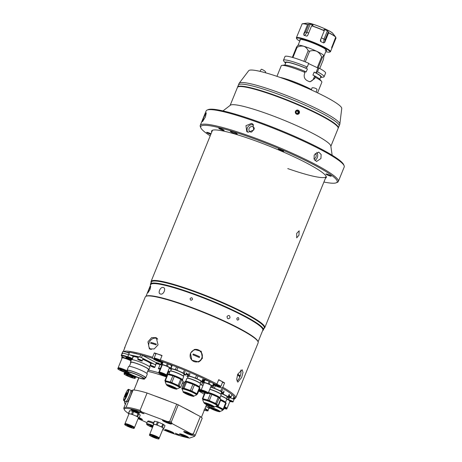 <?xml version="1.0" encoding="UTF-8"?>
<svg xmlns="http://www.w3.org/2000/svg" width="462" height="462" viewBox="0 0 462 462"><rect width="100%" height="100%" fill="white"/><g stroke="black" fill="none" stroke-linecap="round" stroke-linejoin="round"><path stroke-width="0.69" d="M311.434 89.697A21.258 2.639 -157.9 0 0 281.11 77.783M305.267 61.862L309.575 51.259C311.989 50.387 314.374 50.398 316.73 51.294C318.942 52.541 320.57 54.412 321.621 56.913A15.777 1.958 -157.9 0 1 322.401 57.386C323.215 56.035 323.747 55.492 323.995 55.746L324.024 55.844A14.027 1.738 -157.9 0 0 324.024 55.844A14.027 1.738 -157.9 0 0 323.995 55.746A14.027 1.738 -157.9 0 0 316.73 51.294A14.027 1.738 -157.9 0 0 303.748 46.246A14.027 1.738 -157.9 0 0 299.324 45.212A14.027 1.738 -157.9 0 0 298.1 45.316L297.69 45.634M311.469 89.588A21.916 2.72 -157.9 0 0 305.711 86.683A21.916 2.72 -157.9 0 0 280.116 77.431M317.561 92.833L321.87 82.219A21.916 2.72 -157.9 0 0 321.61 81.474A21.916 2.72 -157.9 0 0 315.251 77.264L314.72 78.569L310.094 81.774L308.726 81.387A21.916 2.72 -157.9 0 0 308.004 81.046A21.916 2.72 -157.9 0 0 307.265 80.7C304.579 79.158 303.655 76.848 304.493 73.77L305.024 72.465A21.916 2.72 -157.9 0 0 281.964 65.373A21.916 2.72 -157.9 0 0 281.26 65.725L276.946 76.34M320.489 77.46A19.635 2.437 -157.9 0 0 320.842 77.437L323.377 77.125A21.916 2.72 -157.9 0 0 324.081 76.773L325.594 73.048A21.916 2.72 -157.9 0 0 318.976 68.093L317.463 71.818L315.898 72.921L317.908 67.983L308.616 63.623M318.976 68.093L317.908 67.983M320.842 77.437A19.635 2.437 -157.9 0 0 315.996 72.927M320.715 76.906A21.916 2.72 -157.9 0 0 321.494 77.033M324.081 76.773A21.916 2.72 -157.9 0 0 317.463 71.818M309.43 81.647A5.261 4.799 95.9 0 0 313.652 78.459L314.674 75.941L315.251 77.264M314.72 78.569L313.652 78.459M321.61 81.474L320.016 79.481A19.635 2.437 -157.9 0 0 314.772 75.953M319.773 79.216L320.743 76.831A18.85 2.339 -157.9 0 0 314.154 72.101L312.93 75.121L314.674 75.941M305.024 72.465L304.545 71.148A19.635 2.437 -157.9 0 0 284.494 65.061L281.964 65.373M304.562 71.194L306.191 71.962L307.421 68.936A18.85 2.339 -157.9 0 0 285.822 62.647L284.852 65.038M314.582 76.166A18.85 2.339 -157.9 0 0 314.882 76.253M315.898 72.921L314.154 72.101M307.421 68.936L305.671 68.116L307.236 67.019L308.749 63.294A21.916 2.72 -157.9 0 0 284.979 56.555L283.466 60.279A21.916 2.72 -157.9 0 0 283.732 61.024L285.325 63.017A19.635 2.437 -157.9 0 0 285.562 63.282M307.236 67.019A21.916 2.72 -157.9 0 0 283.466 60.279M305.769 68.128A19.635 2.437 -157.9 0 0 285.325 63.017M323.995 55.746L323.319 59.685L319.739 68.503M322.401 57.386L318.093 68.001M321.621 56.913L317.25 67.677M292.914 57.542L297.054 47.355C299.33 46.16 301.565 45.784 303.748 46.246C305.786 47.06 307.265 48.55 308.183 50.716L303.875 61.313M309.575 51.259A15.777 1.958 -157.9 0 0 308.183 50.716M297.054 47.355A15.777 1.958 -157.9 0 0 296.437 47.291L292.342 57.38M298.03 45.651C297.788 45.392 297.257 45.94 296.437 47.291M325.75 51.686A17.972 2.229 -157.9 0 0 328.257 52.148A17.972 2.229 -157.9 0 0 329.695 52.085L330.261 51.854A18.411 2.287 -157.9 0 0 330.497 51.64A18.411 2.287 -157.9 0 0 317.712 44.034A18.411 2.287 -157.9 0 0 298.1 37.514A18.411 2.287 -157.9 0 0 296.385 37.786A18.411 2.287 -157.9 0 0 296.413 38.109L296.656 38.669A17.972 2.229 -157.9 0 0 299.757 41.135M297.678 34.621L302.113 23.932M308.795 24.18L310.204 24.157L306.849 32.427C306.11 34.113 305.139 35.06 303.938 35.274L303.684 34.136L305.648 31.93L308.795 24.18L307.548 24.619A18.411 2.287 -157.9 0 0 303.667 23.816A18.411 2.287 -157.9 0 0 301.975 24.041M312.537 25.491L312.762 24.931L312.843 25.404L313.074 25.11M329.695 52.085A17.972 2.229 -157.9 0 0 318.451 44.895A17.972 2.229 -157.9 0 0 298.302 38.086A17.972 2.229 -157.9 0 0 296.656 38.669M326.108 50.803A14.466 1.796 -157.9 0 0 326.663 50.306A14.466 1.796 -157.9 0 0 315.812 44.225A14.466 1.796 -157.9 0 0 301.224 39.461A14.466 1.796 -157.9 0 0 300.069 39.513A14.466 1.796 -157.9 0 0 300.121 40.246M325.132 50.202A14.027 1.738 -157.9 0 0 326.438 49.994A14.027 1.738 -157.9 0 0 326.438 49.988L324.035 55.919M300.45 39.432A14.027 1.738 -157.9 0 0 300.45 39.437L298.042 45.363M331.78 46.824L332.172 47.505L336.036 37.988L335.626 37.341M332.172 47.505L331.826 48.36A18.411 2.287 22.1 0 0 331.606 47.817L335.701 37.156L334.014 34.893M330.497 51.64L331.826 48.36M328.626 32.814L328.343 31.786L325.196 39.53L324.763 42.331L328.626 32.814A18.411 2.287 -157.9 0 1 335.701 37.156M324.763 42.331L323.66 42.943L324.035 39.114L327.391 30.838A15.777 1.958 -157.9 0 0 324.624 29.539L323.954 29.551M327.391 30.838L328.343 31.786M320.795 39.241L320.79 41.597A18.411 2.287 22.1 0 1 323.66 42.943M323.96 29.724L324.243 30.758L320.38 40.275L320.79 41.597L320.391 41.193M306.883 36.094L307.732 35.355L311.596 25.843L312.843 25.404M312.762 24.931A15.777 1.958 -157.9 0 0 310.204 24.157M303.938 35.274A18.411 2.287 22.1 0 1 306.583 36.071L307.525 35.701M303.684 34.136L307.548 24.619M332.149 155.226L330.827 145.998A54.354 6.745 -157.9 0 0 264.056 112.653A54.354 6.745 -157.9 0 0 230.371 105.209L222.99 110.897M151.132 282.49A61.365 7.617 22.1 0 1 151.068 281.485A61.365 7.617 22.1 0 1 189.455 289.443A61.365 7.617 22.1 0 1 264.784 327.662A61.365 7.617 22.1 0 1 264.033 328.338M254.215 128.967L251.784 131.907M263.415 328.592A60.926 7.559 -157.9 0 0 189.42 289.951A60.926 7.559 -157.9 0 0 151.397 283.108M298.96 235.21L299.162 230.809L296.714 233.374L296.708 237.843L298.96 235.21M330.867 146.275L338.138 128.367A54.354 6.745 -157.9 0 0 338.057 127.425A54.354 6.745 -157.9 0 0 271.419 94.519A54.354 6.745 -157.9 0 0 238.132 86.85A54.354 6.745 -157.9 0 0 237.422 87.474L230.145 105.382M238.132 86.85L238.698 86.619A53.915 6.693 22.1 0 1 271.714 94.225A53.915 6.693 22.1 0 1 337.814 126.865L338.057 127.425M295.432 111.348C295.703 114.512 297.02 115.084 299.376 113.063C299.133 109.887 297.817 109.315 295.432 111.348M299.347 113.04A2.143 2.085 80 0 0 298.215 110.227A2.143 2.085 80 0 0 295.484 111.359A2.143 2.085 80 0 0 296.616 114.172A2.143 2.085 80 0 0 299.347 113.04M296.875 110.967L297.898 111.411L298.088 112.919L298.781 112.797L297.609 113.71L296.24 113.115L296.05 111.608L297.222 110.695L298.591 111.29L298.781 112.797M297.262 113.56L298.088 112.919M297.898 111.411L298.591 111.29M237.526 87.283A54.354 6.745 22.1 0 1 237.583 87.07A54.354 6.745 22.1 0 1 271.581 94.115A54.354 6.745 22.1 0 1 338.299 127.968A54.354 6.745 22.1 0 1 338.19 128.159M237.583 87.07L238.404 85.054A54.354 6.745 22.1 0 1 272.401 92.1A54.354 6.745 22.1 0 1 339.12 125.953L339.772 124.342A54.354 6.745 22.1 0 0 339.83 124.116A54.354 6.745 22.1 0 0 273.054 90.488A54.354 6.745 22.1 0 0 239.172 83.247A54.354 6.745 22.1 0 0 239.056 83.443L238.404 85.054A54.354 6.745 22.1 0 1 272.401 92.1A54.354 6.745 22.1 0 1 339.12 125.953L338.299 127.968M239.172 83.247L248.695 70.703A50.242 6.237 22.1 0 1 280.018 77.397A50.242 6.237 22.1 0 1 341.741 108.483L339.83 124.116M259.973 71.35L261.192 69.352A2.628 0.502 31.5 0 1 261.452 69.294A2.628 0.502 31.5 0 1 264.114 70.565A2.628 0.502 31.5 0 1 265.679 72.101L265.298 72.725M311.353 89.951L311.977 87.982A2.628 0.728 17.5 0 1 315.823 88.513A2.628 0.728 17.5 0 1 316.996 89.564L316.17 92.175M160.562 293.999C157.38 293.838 160.216 286.538 163.103 287.537C166.516 287.693 163.623 295.206 160.562 293.999M150.11 289.351L147.909 292.793L148.752 289.87L150.687 286.336L150.11 289.351L150.687 286.336L148.752 289.87L147.909 292.793L150.11 289.351M229.978 317.816C228.17 319.438 227.194 318.982 227.056 316.441C228.881 314.818 229.857 315.28 229.978 317.816C229.862 315.28 228.886 314.824 227.056 316.441C227.194 318.982 228.17 319.438 229.978 317.816M192.492 299.416C191.066 300.687 190.275 300.404 190.125 298.562C191.539 297.28 192.331 297.568 192.492 299.416M238.831 319.358C237.549 320.588 236.891 320.258 236.862 318.364C238.155 317.134 238.814 317.469 238.831 319.358C238.819 317.469 238.161 317.14 236.862 318.364C236.891 320.258 237.549 320.588 238.831 319.358M258.091 341.805L262.826 330.151A60.487 7.508 -157.9 0 0 188.571 292.475A60.487 7.508 -157.9 0 0 150.739 284.638L146.004 296.292M262.647 330.584A60.926 7.559 -157.9 0 0 263.392 329.914A60.926 7.559 -157.9 0 0 188.606 291.967A60.926 7.559 -157.9 0 0 150.497 284.066A60.926 7.559 -157.9 0 0 150.56 285.071M163.184 287.549C160.401 286.394 157.328 293.653 160.487 293.982C163.415 295.339 166.591 287.901 163.184 287.549M257.929 341.464A60.487 7.508 -157.9 0 0 183.662 304.568A60.487 7.508 -157.9 0 0 146.362 296.159M263.392 329.914L264.212 327.899A60.926 7.559 -157.9 0 0 189.42 289.951A60.926 7.559 -157.9 0 0 151.311 282.051L150.497 284.066M190.125 298.562C190.275 300.404 191.066 300.687 192.492 299.422C192.331 297.568 191.545 297.285 190.125 298.562M208.501 408.044L208.888 407.097A5.7 0.705 -157.9 0 0 208.61 406.699A5.7 0.705 -157.9 0 0 206.266 405.359M203.869 409.996C207.253 411.001 208.628 411.163 207.987 410.487L208.801 408.472A6.139 0.762 -157.9 0 0 205.798 406.508M186.209 373.642L187.895 374.237L186.33 373.336M186.556 373.943A38.132 4.736 22.1 0 1 188.438 374.763M147.932 341.84L149.382 348.868L154.169 348.954L158.056 344.895L156.254 337.653L151.6 337.647L147.932 341.84M123.493 351.542A60.926 7.559 22.1 0 1 152.558 357.253L154.325 352.899A60.926 7.559 -157.9 0 1 162.058 355.486L160.291 359.84A60.926 7.559 22.1 0 1 160.949 360.071A60.926 7.559 22.1 0 1 216.944 384.032L218.711 379.677A60.926 7.559 -157.9 0 1 224.584 382.9L222.511 382.357M237.364 393.907A60.926 7.559 -157.9 0 0 237.508 393.664L258.16 342.81A60.926 7.559 -157.9 0 0 258.073 341.753A60.926 7.559 -157.9 0 0 183.368 304.862A60.926 7.559 -157.9 0 0 146.056 296.269A60.926 7.559 -157.9 0 0 145.259 296.962L124.607 347.817A60.926 7.559 -157.9 0 0 124.549 348.383L124.573 348.388M123.273 351.524L124.549 348.383M123.302 351.524L125 347.343A60.926 7.559 -157.9 0 0 124.607 347.817M146.056 296.269L146.621 296.032A60.487 7.508 22.1 0 1 183.662 304.568A60.487 7.508 22.1 0 1 257.831 341.193L258.073 341.753M190.471 353.17L194.387 349.486L201.213 351.253L202.443 358.281L198.602 361.942L191.805 360.164L190.471 353.17M198.302 362.035A6.572 6.456 71.3 0 0 200.704 351.582A6.572 6.456 71.3 0 0 194.086 349.595M231.115 396.754A4.556 0.566 -157.9 0 0 229.435 396.113A4.556 0.566 -157.9 0 0 229.117 396.003M228.736 396.945A4.556 0.566 -157.9 0 0 230.434 397.695L230.688 397.799M233.645 399.243A60.048 7.456 -157.9 0 0 233.812 399.18A60.048 7.456 -157.9 0 0 233.922 399.133L235.06 398.66A60.926 7.559 22.1 0 1 234.939 398.712L233.812 399.18M155.388 338.149A6.572 5.221 121.5 0 1 157.097 338.328M241.655 377.471L243 372.43L242.152 369.75L237.693 374.226L236.7 379.394L237.815 382.161L241.655 377.471M150.352 349.301A6.572 5.221 121.5 0 1 149.428 347.869M154.325 352.899L155.815 353.979M216.944 384.032L216.031 384.684A60.048 7.456 -157.9 0 0 160.297 360.886L160.291 359.84M237.508 393.664A60.926 7.559 -157.9 0 0 237.572 393.387L235.805 397.742L234.667 398.215L233.547 397.753M235.06 398.66L235.354 397.926M233.125 398.804L233.922 399.133M234.667 398.215A60.048 7.456 -157.9 0 0 221.899 387.901L222.817 387.248A60.926 7.559 22.1 0 1 235.805 397.742M222.817 387.248L224.584 382.9M213.421 384.858A4.556 0.566 -157.9 0 0 219.381 387.248L221.899 387.901M216.031 384.684L213.733 384.089M161.85 362.017A4.556 0.566 -157.9 0 0 161.712 361.913L160.297 360.886M152.558 357.253L152.564 358.298L153.985 359.326A4.556 0.566 -157.9 0 0 157.606 361.128A4.556 0.566 -157.9 0 0 161.492 362.381M129.545 352.373A60.135 7.461 -157.9 0 0 129.487 352.367L129.51 352.477A60.048 7.456 -157.9 0 0 126.461 352.275M152.564 358.298A60.048 7.456 -157.9 0 0 142.209 355.209L142.157 355.087A60.135 7.461 -157.9 0 0 141.736 354.972M136.995 353.771A60.135 7.461 -157.9 0 0 133.281 352.974M156.641 362.791L156.988 362.837M156.554 363.017A38.132 4.736 22.1 0 1 160.73 364.258M156.606 362.872L142.209 355.209M157.877 362.878L158.749 363.594L157.877 362.878M157.761 339.183A6.139 4.874 -58.5 0 0 149.22 342.527A6.139 4.874 -58.5 0 0 151.334 349.48M150.629 343.26L150.958 342.457A14.559 8.657 106.8 0 0 150.779 342.85A14.559 8.657 106.8 0 0 150.624 343.254A14.969 1.86 22.1 0 1 156.017 344.883A14.559 8.657 -73.2 0 1 156.179 344.479A14.559 8.657 -73.2 0 1 156.347 344.08A14.969 1.86 -157.9 0 0 150.947 342.452L156.347 344.08M190.546 353.453A6.139 6.029 71.3 0 0 193.838 361.48A6.139 6.029 71.3 0 0 201.715 358.223A6.139 6.029 71.3 0 0 198.423 350.196A6.139 6.029 71.3 0 0 190.546 353.453M199.318 357.548A14.559 2.056 -66.9 0 0 199.486 357.143A14.559 2.056 -66.9 0 0 199.648 356.745L199.318 357.548A14.969 1.86 22.1 0 0 192.931 354.822A14.559 2.056 113.1 0 0 193.099 354.418A14.559 2.056 113.1 0 0 193.26 354.019L199.642 356.745A14.969 1.86 -157.9 0 0 193.26 354.019M236.931 380.965A6.139 2.264 109.3 0 0 239.004 378.661A14.975 14.975 0 0 0 240.898 373.227A6.139 2.264 109.3 0 0 240.69 370.085M239.738 376.825A14.559 13.41 -50.7 0 0 239.905 376.426A14.559 13.41 -50.7 0 0 240.067 376.022A14.969 1.86 -157.9 0 0 237.953 374.289A14.559 13.41 129.3 0 1 237.797 374.699A14.559 13.41 129.3 0 1 237.63 375.098A14.969 1.86 22.1 0 1 239.738 376.825M237.953 374.295L240.049 376.016L239.732 376.813M129.758 372.332A8.328 1.034 22.1 0 1 138.542 375.479A8.328 1.034 22.1 0 1 143.561 378.574A8.328 1.034 22.1 0 1 141.926 378.557A8.328 1.034 22.1 0 1 133.137 375.41A8.328 1.034 22.1 0 1 128.124 372.308A8.328 1.034 22.1 0 1 129.758 372.332M142.723 378.967A9.425 1.172 22.1 0 1 132.785 375.404A9.425 1.172 22.1 0 1 127.108 371.898A9.425 1.172 22.1 0 1 128.962 371.922A9.425 1.172 22.1 0 1 138.9 375.479A9.425 1.172 22.1 0 1 144.571 378.99A9.425 1.172 22.1 0 1 142.723 378.967M127.108 371.898L127.668 370.53A9.425 1.172 22.1 0 1 129.516 370.553A9.425 1.172 22.1 0 1 139.455 374.11A9.425 1.172 22.1 0 1 145.132 377.616L144.571 378.99M127.5 370.94A10.083 1.253 22.1 0 1 127.056 370.281A10.083 1.253 22.1 0 1 129.037 370.305A10.083 1.253 22.1 0 1 139.668 374.116A10.083 1.253 22.1 0 1 145.738 377.864A10.083 1.253 22.1 0 1 144.964 378.031M127.056 370.281L128.598 366.493A10.083 1.253 22.1 0 1 130.573 366.516A10.083 1.253 22.1 0 1 141.21 370.328A10.083 1.253 22.1 0 1 147.28 374.076L145.738 377.864M129.372 366.326L130.971 362.387A9.425 1.172 22.1 0 1 132.819 362.41A9.425 1.172 22.1 0 1 142.764 365.973A9.425 1.172 22.1 0 1 148.435 369.479L146.835 373.417M130.815 362.768A9.997 1.242 22.1 0 1 130.446 362.173A9.997 1.242 22.1 0 1 132.403 362.196A9.997 1.242 22.1 0 1 142.949 365.973A9.997 1.242 22.1 0 1 148.966 369.692A9.997 1.242 22.1 0 1 148.279 369.86M130.446 362.173L131.393 359.834A9.997 1.242 22.1 0 1 133.356 359.858A9.997 1.242 22.1 0 1 143.896 363.634A9.997 1.242 22.1 0 1 149.913 367.354L148.966 369.692M128.661 354.643L129.62 352.188L142.186 355.145M156.508 362.508L155.677 365.171M156.433 362.468L155.492 364.87M142.342 355.266L141.516 357.698M142.66 358.281L154.192 364.183M140.65 354.556L139.842 357.045M129.637 354.822L138.669 356.762M118.278 368.127A6.006 0.745 22.1 0 1 118.133 367.839A6.006 0.745 22.1 0 1 119.496 367.896A6.006 0.745 22.1 0 1 127.472 371.015M118.133 367.839L122.164 357.911A6.006 0.745 22.1 0 1 123.533 357.969A6.006 0.745 22.1 0 1 127.275 359.188M123.475 357.392L123.325 357.767A6.791 0.843 -157.9 0 0 122.979 357.68A6.791 0.843 -157.9 0 0 122.661 357.611L121.627 357.963A6.791 0.843 -157.9 0 0 121.951 358.229L122.02 358.269M131 360.799L129.938 360.239M126.715 358.951L123.325 357.767M122.886 357.057L122.661 357.611M122.17 356.612L121.627 357.963M118.699 368.156A5.405 0.67 22.1 0 1 119.918 368.116A5.405 0.67 22.1 0 1 127.431 371.107M128.794 359.806A6.006 0.745 22.1 0 1 130.994 360.822M120.894 369.687A3.505 0.433 22.1 0 1 124.561 371.021A3.505 0.433 22.1 0 1 126.594 372.291A3.505 0.433 22.1 0 1 125.797 372.257A3.505 0.433 22.1 0 1 122.13 370.922A3.505 0.433 22.1 0 1 120.097 369.652A3.505 0.433 22.1 0 1 120.894 369.687M128.707 373.325A6.006 0.745 22.1 0 1 127.547 373.175A6.006 0.745 22.1 0 1 121.263 370.882A6.006 0.745 22.1 0 1 117.781 368.711A6.006 0.745 22.1 0 1 119.144 368.768A6.006 0.745 22.1 0 1 127.114 371.881M117.781 368.711L117.977 368.226A6.006 0.745 22.1 0 1 119.34 368.283A6.006 0.745 22.1 0 1 127.31 371.402M134.298 376.449A6.006 0.745 22.1 0 1 135.505 377.477A6.006 0.745 22.1 0 1 135.21 377.575A6.006 0.745 22.1 0 1 135.204 377.575M124.024 373.827A6.006 0.745 22.1 0 1 124.324 373.723A6.006 0.745 22.1 0 1 130.648 375.722A6.006 0.745 22.1 0 1 135.152 378.343A6.006 0.745 22.1 0 1 134.852 378.447A6.006 0.745 22.1 0 1 128.528 376.449A6.006 0.745 22.1 0 1 124.024 373.827L124.22 373.342A6.006 0.745 22.1 0 1 124.521 373.238A6.006 0.745 22.1 0 1 124.376 372.955A6.006 0.745 22.1 0 1 124.676 372.851A6.006 0.745 22.1 0 1 129.493 374.237M124.942 373.273A5.405 0.67 22.1 0 1 125.202 373.088A5.405 0.67 22.1 0 1 129.903 374.474M133.622 376.195A5.405 0.67 22.1 0 1 134.881 377.31M126.513 374.705A3.505 0.433 22.1 0 1 130.209 375.872A3.505 0.433 22.1 0 1 132.837 377.402A3.505 0.433 22.1 0 1 132.663 377.466A3.505 0.433 22.1 0 1 128.967 376.299A3.505 0.433 22.1 0 1 126.34 374.769A3.505 0.433 22.1 0 1 126.513 374.705M124.521 373.238A6.006 0.745 22.1 0 1 130.844 375.236A6.006 0.745 22.1 0 1 135.349 377.864L135.152 378.343M137.768 380.653A6.006 0.745 22.1 0 1 137.682 380.434A6.006 0.745 22.1 0 1 137.895 380.336M137.416 381.525A6.006 0.745 22.1 0 1 137.329 381.306A6.006 0.745 22.1 0 1 137.543 381.208M137.329 381.306L137.526 380.821A6.006 0.745 22.1 0 1 137.74 380.723M224.705 406.872A3.858 0.479 22.1 0 1 227.073 408.327A3.858 0.479 22.1 0 1 226.819 408.396M224.688 406.918A3.471 0.433 22.1 0 1 226.617 408.235M220.72 395.824A7.357 0.912 -157.9 0 1 226.755 399.26A3.858 0.479 22.1 0 1 228.626 400.092M230.018 401.051A3.858 0.479 22.1 0 1 230.018 401.085L227.073 408.327M228.684 399.826A5.787 0.716 -157.9 0 0 227.893 399.468L226.657 399.001M229.816 401.582A5.787 0.716 -157.9 0 0 230.192 401.68L231.733 401.721M228.713 397.008L227.893 399.468M228.869 397.066A5.787 0.716 22.1 0 1 229.805 397.493L229.718 397.718M229.805 397.493L230.503 397.898M224.44 407.524A3.858 0.479 22.1 0 1 226.807 408.98A3.858 0.479 22.1 0 1 225.485 408.83A3.858 0.479 22.1 0 1 224.093 408.373M224.33 407.796L224.861 408.189L224.203 408.108M224.59 407.161A3.858 0.479 22.1 0 1 226.958 408.622L226.807 408.98M202.454 382.357L203.43 379.96L204.291 379.672A5.787 0.716 22.1 0 1 204.949 379.822L209.182 381.3A5.787 0.716 22.1 0 1 209.679 381.508A5.787 0.716 22.1 0 1 210.17 381.722L209.194 384.118A5.787 0.716 -157.9 0 0 208.703 383.91A5.787 0.716 -157.9 0 0 208.206 383.697L203.973 382.224A5.787 0.716 -157.9 0 0 203.315 382.068L202.454 382.357A5.787 0.716 -157.9 0 0 202.783 382.623L203.927 383.229M201.293 390.274A3.858 0.479 22.1 0 1 201.161 390.049A3.858 0.479 22.1 0 1 205.417 391.268A3.858 0.479 22.1 0 1 208.304 392.954A3.858 0.479 22.1 0 1 208.05 393.018M201.161 390.049L204.1 382.807A3.858 0.479 22.1 0 1 208.362 384.026A3.858 0.479 22.1 0 1 211.25 385.706L208.304 392.954M201.548 390.303A3.471 0.433 22.1 0 1 205.347 391.291A3.471 0.433 22.1 0 1 207.848 392.862M211.053 386.18L211.371 386.296A5.787 0.716 -157.9 0 0 212.035 386.446L212.89 386.157A5.787 0.716 -157.9 0 0 212.566 385.891L209.194 384.118M204.291 379.672L203.315 382.068M204.949 379.822L203.973 382.224M209.182 381.3L208.206 383.697M210.17 381.722L213.542 383.489L212.566 385.891M213.542 383.489A5.787 0.716 22.1 0 1 213.866 383.76L212.89 386.157M203.782 392.388A3.858 0.479 22.1 0 1 200.895 390.702A3.858 0.479 22.1 0 1 205.151 391.92A3.858 0.479 22.1 0 1 208.039 393.607A3.858 0.479 22.1 0 1 203.782 392.388M200.895 390.702L201.039 390.344A3.858 0.479 22.1 0 1 205.301 391.562A3.858 0.479 22.1 0 1 208.189 393.243L208.039 393.607M204.782 392.047L206.092 392.816L202.841 391.499L204.782 392.047M159.471 372.418A3.858 0.479 22.1 0 1 159.332 372.193A3.858 0.479 22.1 0 1 163.594 373.412A3.858 0.479 22.1 0 1 166.482 375.092A3.858 0.479 22.1 0 1 166.222 375.161M159.332 372.193L162.272 364.945A3.858 0.479 22.1 0 1 166.534 366.164A3.858 0.479 22.1 0 1 169.421 367.85L166.482 375.092M160.632 364.501L161.602 362.098L162.462 361.81A5.787 0.716 22.1 0 1 163.121 361.965L167.354 363.444A5.787 0.716 22.1 0 1 167.85 363.652A5.787 0.716 22.1 0 1 168.341 363.865L167.365 366.262A5.787 0.716 -157.9 0 0 166.88 366.048A5.787 0.716 -157.9 0 0 166.378 365.84L162.15 364.362A5.787 0.716 -157.9 0 0 161.486 364.206L160.632 364.501A5.787 0.716 -157.9 0 0 160.955 364.766L162.104 365.367M162.462 361.81L161.486 364.206M163.121 361.965L162.15 364.362M167.354 363.444L166.378 365.84M168.341 363.865L171.714 365.633L170.738 368.029L167.365 366.262M171.714 365.633A5.787 0.716 22.1 0 1 172.037 365.898L171.067 368.295A5.787 0.716 -157.9 0 0 170.738 368.029M169.231 368.324L169.548 368.433A5.787 0.716 -157.9 0 0 170.207 368.589L171.067 368.295M159.725 372.447A3.471 0.433 22.1 0 1 163.525 373.435A3.471 0.433 22.1 0 1 166.025 375.005M161.954 374.526A3.858 0.479 22.1 0 1 159.067 372.846A3.858 0.479 22.1 0 1 163.329 374.064A3.858 0.479 22.1 0 1 166.216 375.745A3.858 0.479 22.1 0 1 161.954 374.526M159.067 372.846L159.217 372.482A3.858 0.479 22.1 0 1 163.473 373.7A3.858 0.479 22.1 0 1 166.36 375.387L166.216 375.745M162.953 374.191L164.264 374.953L161.019 373.637L162.953 374.191M127.731 356.866A7.889 0.982 -157.9 0 0 121.269 355.284L122.089 353.268A7.889 0.982 -157.9 0 1 128.546 354.851A7.889 0.982 -157.9 0 0 122.089 353.268A7.889 0.982 -157.9 0 0 122.476 353.823M127.876 358.841L130.538 359.771L131.081 359.586L126.293 357.542L125.751 357.727L127.876 358.841L128.141 358.189M130.694 359.384L130.538 359.771M129.198 353.239A7.889 0.982 -157.9 0 0 122.742 351.657L122.089 353.268M216.632 405.983A7.802 0.97 22.1 0 1 222.644 409.078A7.802 0.97 22.1 0 1 223.025 409.621L222.569 410.395A7.727 0.959 -157.9 0 0 222.286 409.771A7.727 0.959 -157.9 0 0 215.633 406.421M225.722 402.979L225.808 402.772A7.802 0.97 -157.9 0 0 225.797 402.639A7.802 0.97 -157.9 0 0 225.427 402.229A7.802 0.97 -157.9 0 0 220.478 399.59M220.536 399.445A7.629 0.947 22.1 0 1 225.335 402.015A7.629 0.947 22.1 0 1 225.699 402.414L225.797 402.639M223.134 409.136A8.68 1.08 22.1 0 1 223.412 409.349A8.68 1.08 22.1 0 1 223.625 409.534L226.143 403.332A8.68 1.08 22.1 0 0 225.93 403.141A8.68 1.08 22.1 0 0 225.652 402.928L223.134 409.136L218.076 406.485L220.593 400.277L225.652 402.928M210.505 408.154A4.689 0.583 22.1 0 1 210.274 407.825A4.689 0.583 22.1 0 1 214.01 408.726A4.689 0.583 22.1 0 1 218.734 411.024A4.689 0.583 22.1 0 1 218.965 411.353A4.689 0.583 22.1 0 1 215.228 410.452A4.689 0.583 22.1 0 1 210.505 408.154M218.601 410.926A4.689 0.583 22.1 0 1 214.593 409.644A4.689 0.583 22.1 0 1 210.834 407.767M216.77 405.925A8.68 1.08 22.1 0 1 218.076 406.485M220.258 400.127A8.68 1.08 22.1 0 1 220.593 400.277M222.973 409.759L223.625 409.534M226.917 397.464A8.68 1.08 -157.9 0 0 227.373 397.563L228.661 397.124A8.68 1.08 -157.9 0 0 228.176 396.725L223.117 394.069A8.68 1.08 -157.9 0 0 221.633 393.439L221.183 393.283M226.397 398.746L227.165 396.846A6.832 0.849 -157.9 0 0 221.107 393.468M226.299 398.671A6.832 0.849 -157.9 0 0 220.778 395.686M221.852 392.902L221.633 393.439M223.117 394.069L224.018 391.845M229.077 394.502L228.176 396.725M228.661 397.124L229.568 394.9M202.772 399.728L202.991 399.185A7.802 0.97 22.1 0 1 207.802 400.173A7.802 0.97 22.1 0 1 215.604 403.569A7.802 0.97 22.1 0 1 217.452 405.053L216.996 405.827A7.727 0.959 -157.9 0 0 215.263 404.267A7.727 0.959 -157.9 0 0 207.132 400.768A7.727 0.959 -157.9 0 0 202.778 400.057L202.772 399.728A7.802 0.97 22.1 0 1 207.577 400.716A7.802 0.97 22.1 0 1 215.384 404.117A7.802 0.97 22.1 0 1 217.227 405.601M220.033 398.694L220.23 398.204A7.802 0.97 -157.9 0 0 220.218 398.071A7.802 0.97 -157.9 0 0 218.387 396.719A7.802 0.97 -157.9 0 0 208.437 392.636M208.489 392.504A7.629 0.947 22.1 0 1 218.33 396.523A7.629 0.947 22.1 0 1 220.12 397.846L220.218 398.071M208.177 393.266L210.343 393.849L207.825 400.057A8.68 1.08 22.1 0 1 209.303 400.6L211.821 394.392L218.197 397.239L215.679 403.442A8.68 1.08 22.1 0 1 216.21 403.73A8.68 1.08 22.1 0 1 216.69 404.007L219.207 397.799L220.593 399.301L218.076 405.509L216.69 404.007M218.197 397.239A8.68 1.08 22.1 0 1 218.728 397.528A8.68 1.08 22.1 0 1 219.207 397.799M213.022 406.358A4.689 0.583 22.1 0 1 206 403.667A4.689 0.583 22.1 0 1 205.255 403.199M205.804 404.146A4.689 0.583 22.1 0 1 204.695 403.257A4.689 0.583 22.1 0 1 207.588 403.852A4.689 0.583 22.1 0 1 212.277 405.89A4.689 0.583 22.1 0 1 213.386 406.785A4.689 0.583 22.1 0 1 210.499 406.19A4.689 0.583 22.1 0 1 205.804 404.146M217.29 405.44L217.608 405.526A8.68 1.08 22.1 0 0 218.076 405.509M204.776 392.792L202.368 398.729A8.68 1.08 22.1 0 1 202.835 398.712L205.174 392.943M207.825 400.057L202.835 398.712M210.343 393.849A8.68 1.08 22.1 0 1 211.821 394.392M215.679 403.442L209.303 400.6M202.368 398.729L202.928 399.341M220.819 394.178L221.593 392.278A6.832 0.849 -157.9 0 0 217.989 389.968A6.832 0.849 -157.9 0 0 211.024 387.335A6.832 0.849 -157.9 0 0 210.626 387.237M220.726 394.103A6.832 0.849 -157.9 0 0 216.632 391.736A6.832 0.849 -157.9 0 0 210.204 389.351A6.832 0.849 -157.9 0 0 209.812 389.252M224.018 390.869L223.117 393.093L221.725 391.597A8.68 1.08 -157.9 0 0 220.72 391.031L214.339 388.19A8.68 1.08 -157.9 0 0 212.867 387.641L210.701 387.058M221.39 392.775L222.649 393.116A8.68 1.08 -157.9 0 0 223.117 393.093M213.767 385.418L212.867 387.641M214.339 388.19L215.246 385.966M221.621 388.808L220.72 391.031M221.725 391.597L222.632 389.374M219.981 397.643L221.177 394.692A7.357 0.912 -157.9 0 0 217.296 392.203A7.357 0.912 -157.9 0 0 209.8 389.374A7.357 0.912 -157.9 0 0 209.765 389.362M182.143 388.917L182.369 388.369A7.802 0.97 22.1 0 1 190.985 390.835A7.802 0.97 22.1 0 1 196.824 394.236L196.373 395.01A7.727 0.959 -157.9 0 0 190.685 391.551A7.727 0.959 -157.9 0 0 182.155 389.241L182.143 388.917A7.802 0.97 22.1 0 1 190.766 391.378A7.802 0.97 22.1 0 1 196.604 394.785M199.52 387.595L199.607 387.387A7.802 0.97 -157.9 0 0 199.596 387.254A7.802 0.97 -157.9 0 0 193.769 383.98A7.802 0.97 -157.9 0 0 185.25 381.427A7.802 0.97 -157.9 0 0 185.152 381.52L184.944 382.028M185.25 381.427L185.476 381.335A7.629 0.947 22.1 0 1 193.803 383.83A7.629 0.947 22.1 0 1 199.497 387.029L199.596 387.254M182.19 388.808A8.68 1.08 22.1 0 1 181.768 388.455L184.292 382.247L185.58 381.814L183.056 388.016A8.68 1.08 22.1 0 1 184.049 388.247L186.567 382.045L192.914 384.263L190.396 390.465A8.68 1.08 22.1 0 1 191.141 390.783A8.68 1.08 22.1 0 1 191.874 391.1L194.398 384.892L199.451 387.543L196.933 393.751L191.874 391.1M192.914 384.263A8.68 1.08 22.1 0 1 193.665 384.575A8.68 1.08 22.1 0 1 194.398 384.892M192.4 395.541A4.689 0.583 22.1 0 1 187.78 394.005A4.689 0.583 22.1 0 1 184.633 392.388M187.584 394.484A4.689 0.583 22.1 0 1 184.072 392.44A4.689 0.583 22.1 0 1 189.253 393.924A4.689 0.583 22.1 0 1 192.764 395.969A4.689 0.583 22.1 0 1 187.584 394.484M196.772 394.375L197.424 394.155L199.942 387.947A8.68 1.08 22.1 0 0 199.451 387.543M183.056 388.016L181.768 388.455M185.58 381.814A8.68 1.08 22.1 0 1 186.567 382.045M190.396 390.465L184.049 388.247M196.933 393.751A8.68 1.08 22.1 0 1 197.424 394.155M200.196 383.362L200.97 381.462A6.832 0.849 -157.9 0 0 195.409 378.291A6.832 0.849 -157.9 0 0 188.415 376.235A6.832 0.849 -157.9 0 0 188.305 376.322L187.532 378.222M200.716 382.08A8.68 1.08 -157.9 0 0 201.178 382.178L202.466 381.739L203.367 379.516M202.876 379.117L201.975 381.341L196.916 378.684A8.68 1.08 -157.9 0 0 195.432 378.055L189.091 375.837A8.68 1.08 -157.9 0 0 188.098 375.606L186.81 376.045A8.68 1.08 -157.9 0 0 187.301 376.443L188.086 376.859M202.466 381.739A8.68 1.08 -157.9 0 0 201.975 381.341M200.104 383.287A6.832 0.849 -157.9 0 0 194.138 380.122A6.832 0.849 -157.9 0 0 187.653 378.234M189.091 375.837L189.992 373.614M188.998 373.383L188.098 375.606M196.338 375.831L195.432 378.055M196.916 378.684L197.817 376.461M199.359 386.833L200.554 383.876A7.357 0.912 -157.9 0 0 194.566 380.463A7.357 0.912 -157.9 0 0 187.035 378.245A7.357 0.912 -157.9 0 0 186.919 378.338L185.718 381.294M165.28 381.71L165.5 381.167A7.802 0.97 22.1 0 1 171.235 382.484A7.802 0.97 22.1 0 1 179.961 387.035L179.504 387.809A7.727 0.959 -157.9 0 0 170.957 383.212A7.727 0.959 -157.9 0 0 165.286 382.039L165.28 381.71A7.802 0.97 22.1 0 1 171.009 383.033A7.802 0.97 22.1 0 1 179.735 387.583M182.542 380.676L182.738 380.186A7.802 0.97 -157.9 0 0 182.727 380.053A7.802 0.97 -157.9 0 0 174.012 375.635A7.802 0.97 -157.9 0 0 168.387 374.226A7.802 0.97 -157.9 0 0 168.284 374.312L168.18 374.572M168.387 374.226L168.613 374.133A7.629 0.947 22.1 0 1 174.116 375.508A7.629 0.947 22.1 0 1 182.634 379.828L182.727 380.053M167.862 374.486A8.68 1.08 22.1 0 0 167.394 374.509L164.876 380.711A8.68 1.08 22.1 0 1 165.344 380.694L167.862 374.486L172.852 375.831L170.334 382.039A8.68 1.08 22.1 0 1 171.067 382.299A8.68 1.08 22.1 0 1 171.812 382.582L174.33 376.374L180.706 379.221L178.188 385.423L171.812 382.582M172.852 375.831A8.68 1.08 22.1 0 1 173.585 376.097A8.68 1.08 22.1 0 1 174.33 376.374M175.537 388.34A4.689 0.583 22.1 0 1 172.649 387.491A4.689 0.583 22.1 0 1 167.764 385.181M172.453 387.976A4.689 0.583 22.1 0 1 167.204 385.239A4.689 0.583 22.1 0 1 170.651 386.03A4.689 0.583 22.1 0 1 175.895 388.767A4.689 0.583 22.1 0 1 172.453 387.976M179.799 387.422L180.116 387.508A8.68 1.08 22.1 0 0 180.584 387.491L179.198 385.989L181.716 379.781L183.102 381.283L180.584 387.491M164.876 380.711L165.436 381.323M170.334 382.039L165.344 380.694M180.706 379.221A8.68 1.08 22.1 0 1 181.716 379.781M178.188 385.423A8.68 1.08 22.1 0 1 179.198 385.989M183.327 376.16L184.101 374.26A6.832 0.849 -157.9 0 0 183.974 373.972A6.832 0.849 -157.9 0 0 177.269 370.576A6.832 0.849 -157.9 0 0 171.437 369.121L170.669 371.021M183.235 376.085A6.832 0.849 -157.9 0 0 183.154 375.987A6.832 0.849 -157.9 0 0 177.038 372.822A6.832 0.849 -157.9 0 0 170.784 371.032M170.172 368.584L171.206 369.698M186.527 372.851L185.626 375.075L184.24 373.579L185.141 371.356M184.13 370.79L183.229 373.013L176.848 370.172A8.68 1.08 -157.9 0 0 175.375 369.623L170.79 368.393M184.24 373.579A8.68 1.08 -157.9 0 0 183.229 373.013M183.899 374.757L185.158 375.098A8.68 1.08 -157.9 0 0 185.626 375.075M176.276 367.4L175.375 369.623M176.848 370.172L177.755 367.948M182.49 379.625L183.685 376.674A7.357 0.912 -157.9 0 0 183.547 376.368A7.357 0.912 -157.9 0 0 176.334 372.707A7.357 0.912 -157.9 0 0 170.051 371.136L168.849 374.093M161.948 355.752A4.383 0.543 -157.9 0 0 155.879 353.811L154.112 358.166A4.383 0.543 22.1 0 1 160.291 360.158M159.887 360.909L159.754 361.226L160.21 361.076L158.431 360.141L156.202 359.367L155.752 359.517L157.525 360.447L157.75 359.904M159.754 361.226L157.525 360.447M230.729 396.598L230.526 397.083L229.002 396.292M230.526 397.083L230.925 397.222M216.69 384.217A4.383 0.543 22.1 0 1 220.836 386.48L222.603 382.132A4.383 0.543 -157.9 0 0 218.613 379.926M218.214 385.793L218.058 386.174L218.907 386.192L215.096 384.459L214.247 384.442L215.731 385.296L215.939 384.777M218.058 386.174L215.731 385.296M134.719 376.247A2.628 0.329 22.1 0 1 131.173 374.647M137.815 377.46A5.128 0.635 22.1 0 1 133.258 376.045A5.128 0.635 22.1 0 1 128.973 373.873A5.128 0.635 22.1 0 1 128.719 373.515A5.128 0.635 22.1 0 1 128.886 373.435M233.108 401.749L233.991 399.572A2.408 0.3 -157.9 0 0 233.316 399.053A2.408 0.3 -157.9 0 0 230.936 398.036A2.408 0.3 -157.9 0 0 229.527 397.759L228.644 399.936A2.408 0.3 22.1 0 1 230.053 400.213A2.408 0.3 22.1 0 1 232.432 401.23A2.408 0.3 22.1 0 1 233.108 401.749C233.16 402.24 231.912 401.9 229.366 400.727L228.644 399.936M231.699 401.374L230.602 400.866M231.629 401.542L230.492 401.132M158.564 363.149L158.062 363.323L158.564 363.149M157.606 362.866L159.205 363.548L157.606 362.866M159.442 372.389A4.383 0.543 22.1 0 0 158.766 372.418L160.533 368.064A4.383 0.543 -157.9 0 1 161.03 368.012A4.383 0.543 -157.9 0 0 160.603 368.012L158.356 368.768A34.846 4.325 22.1 0 1 160.043 369.277M168.37 372.066A34.846 4.325 22.1 0 1 169.508 372.47M169.831 371.679L168.208 370.83M160.649 364.518L159.996 364.743L158.356 368.768M161.267 374.226L162.208 374.636M164.42 375.456L162.179 374.705M166.32 375.161A4.383 0.543 22.1 0 1 166.892 375.716L168.659 371.361A4.383 0.543 -157.9 0 0 168.191 370.876M200.289 384.54L201.588 384.99A4.383 0.543 -157.9 0 1 202.997 385.522A4.383 0.543 -157.9 0 0 200.271 384.575M200.71 390.517L200.491 391.06L198.995 390.28M202.252 391.678L200.491 391.06M200.935 390.598L199.11 389.992M130.128 354.983A2.408 0.3 -157.9 0 0 128.621 354.672L127.737 356.849A2.408 0.3 22.1 0 1 129.245 357.161A2.408 0.3 22.1 0 1 132.207 358.662L133.091 356.485A2.408 0.3 -157.9 0 0 130.128 354.983M129.758 357.802L129.649 358.073L130.833 358.304M129.649 358.073L128.754 357.605L130.099 357.917L130.763 358.466M154.81 367.278L155.694 365.107A2.408 0.3 -157.9 0 0 152.737 363.606A2.408 0.3 -157.9 0 0 151.23 363.288L150.346 365.465A2.408 0.3 22.1 0 1 151.854 365.777A2.408 0.3 22.1 0 1 154.81 367.278C154.961 367.625 154.4 367.585 153.136 367.151L151.831 366.083L153.124 367.146C150.831 366.256 149.896 365.696 150.346 365.465M153.598 367.007L151.363 366.222L153.598 367.007M142.897 358.448A2.408 0.3 -157.9 0 0 140.471 357.265A2.408 0.3 -157.9 0 0 138.548 356.803L137.664 358.98A2.408 0.3 22.1 0 1 139.588 359.442A2.408 0.3 22.1 0 1 142.013 360.626A2.408 0.3 22.1 0 1 142.134 360.793L143.018 358.616A2.408 0.3 -157.9 0 0 142.897 358.448M140.292 360.187L139.108 359.742M140.188 360.441L139.027 359.944M209.13 406.508L208.737 406.306M208.732 406.323A6.485 0.803 22.1 0 1 209.153 406.572M154.626 395.847A36.383 4.516 22.1 0 1 156.069 396.344A36.383 4.516 22.1 0 1 169.179 401.322M147.667 371.373A36.383 4.516 22.1 0 1 164.247 376.195A36.383 4.516 22.1 0 1 166.401 376.957M148.158 370.166A34.627 4.297 22.1 0 1 158.749 372.811M156.323 363.582A34.627 4.297 22.1 0 1 160.222 364.662M156.497 363.149A37.255 4.626 22.1 0 1 160.678 364.379M186.111 373.873A37.255 4.626 22.1 0 1 188.398 374.867M185.99 374.18A34.627 4.297 22.1 0 1 188.271 375.179M182.877 381.837A34.627 4.297 22.1 0 1 184.222 382.421M203.713 392.359A34.627 4.297 22.1 0 1 204.689 393.012M182.305 383.246A36.383 4.516 22.1 0 1 183.651 383.824M198.689 391.037A36.383 4.516 22.1 0 1 204.192 394.236M183.876 407.825A36.383 4.516 22.1 0 1 194.721 413.582M142.631 413.421L144.005 413.704L139.94 412.058L142.631 413.421M177.997 434.563L179.366 434.846L175.306 433.194L177.997 434.563M168.428 423.348A4.822 0.601 -157.9 0 0 171.442 423.972A4.822 0.601 -157.9 0 0 165.529 420.969A4.822 0.601 -157.9 0 0 162.508 420.345A4.822 0.601 -157.9 0 0 168.428 423.348M189.605 434.598A4.822 0.601 -157.9 0 0 192.625 435.221A4.822 0.601 -157.9 0 0 186.706 432.218A4.822 0.601 -157.9 0 0 183.691 431.595A4.822 0.601 -157.9 0 0 189.605 434.598M185.464 436.913A4.822 0.601 -157.9 0 0 188.479 437.537A4.822 0.601 -157.9 0 0 182.559 434.534A4.822 0.601 -157.9 0 0 179.545 433.91A4.822 0.601 -157.9 0 0 185.464 436.913M170.882 432.651A4.822 0.601 -157.9 0 0 173.897 433.275A4.822 0.601 -157.9 0 0 167.977 430.272A4.822 0.601 -157.9 0 0 164.963 429.648A4.822 0.601 -157.9 0 0 170.882 432.651M138.155 418.537A4.822 0.601 -157.9 0 0 139.409 418.999A4.822 0.601 -157.9 0 0 142.423 419.629A4.822 0.601 -157.9 0 0 139.201 417.688M136.752 412.37A4.822 0.601 -157.9 0 0 139.767 412.993A4.822 0.601 -157.9 0 0 133.847 409.99A4.822 0.601 -157.9 0 0 130.833 409.367A4.822 0.601 -157.9 0 0 136.752 412.37M162.734 429.504L169.011 432.103A38.132 4.736 -157.9 0 0 171.131 432.854A38.132 4.736 -157.9 0 0 189.501 438.091L194.456 436.417A38.132 4.736 -157.9 0 0 191.441 433.887L193.307 433.899L200.341 416.568L178.251 404.839L171.217 422.164L172.424 423.787L191.441 433.887M172.424 423.787A38.132 4.736 -157.9 0 0 167.296 421.517L169.681 421.483L176.715 404.158L147.089 393.012L140.055 410.343L141.788 411.919A38.132 4.736 -157.9 0 0 124.376 409.765A38.132 4.736 -157.9 0 0 128.459 413.415M169.681 421.483A39.01 4.839 22.1 0 1 171.217 422.164M178.251 404.839A39.01 4.839 -157.9 0 0 176.715 404.158M193.307 433.899A39.01 4.839 22.1 0 1 195.183 435.475L194.456 436.417M200.341 416.568A39.01 4.839 -157.9 0 1 202.223 418.145L195.183 435.475M126.542 401.322L123.81 408.062L126.062 407.299L133.102 389.968L130.856 390.731M126.062 407.299A39.01 4.839 22.1 0 1 140.055 410.343M147.089 393.012A39.01 4.839 -157.9 0 0 133.102 389.968M124.376 409.765L123.891 408.645A39.01 4.839 22.1 0 1 123.81 408.062M146.997 422.678L138.109 418.641M141.788 411.919L167.296 421.517M136.394 410.989L136.192 411.486L137.74 411.844L137.07 411.296M134.049 410.089L133.882 410.499L133.114 409.869L134.246 410.135M136.192 411.486L133.882 410.499M138.883 418.035L140.402 418.48L139.726 417.925M138.854 418.116L138.404 417.925L138.889 418.041A5.787 0.716 -157.9 0 0 139.085 417.971L137.63 416.788A5.787 0.716 -157.9 0 0 136.873 416.389L132.484 414.512A5.787 0.716 -157.9 0 0 131.999 414.339A5.787 0.716 -157.9 0 0 131.531 414.183L128.592 413.496A5.787 0.716 -157.9 0 0 128.401 413.559L128.927 413.992M170.53 431.271L170.328 431.762L171.876 432.126L171.2 431.572M168.18 430.365L168.012 430.775L167.25 430.151L168.382 430.411M170.328 431.762L168.012 430.775M185.106 435.533L184.904 436.024L186.457 436.388L185.782 435.833M182.761 434.627L182.594 435.037L181.826 434.413L182.958 434.678M184.904 436.024L182.594 435.037M186.902 432.317L186.74 432.721L185.972 432.097L187.104 432.363M189.253 433.217L189.05 433.708L190.598 434.072L189.928 433.523M189.05 433.708L186.74 432.721M168.076 421.968L167.873 422.459L169.421 422.822L168.751 422.268M165.725 421.061L165.558 421.471L164.795 420.847L165.927 421.107M167.873 422.459L165.558 421.471M147.684 421.691L147.927 421.09A5.873 0.728 22.1 0 1 151.6 421.846A5.873 0.728 22.1 0 1 153.736 422.661M153.424 423.435A6.139 0.762 -157.9 0 0 147.355 421.794L146.541 423.81L146.945 424.711L152.495 427.46A5.7 0.705 -157.9 0 1 147.06 424.774A5.7 0.705 -157.9 0 1 153.02 426.155M152.858 426.553L149.838 425.745L152.662 427.044M151.831 426.131L151.611 426.674M128.401 413.559L129.574 410.678A5.787 0.716 22.1 0 1 129.764 410.614L132.704 411.301A5.787 0.716 22.1 0 1 133.172 411.457A5.787 0.716 22.1 0 1 133.657 411.63L132.484 414.512M125.144 423.943A5.128 0.635 22.1 0 1 124.994 423.677A5.128 0.635 22.1 0 1 128.205 424.341A5.128 0.635 22.1 0 1 134.5 427.535A5.128 0.635 22.1 0 1 134.205 427.627M124.994 423.677L128.99 413.837A5.128 0.635 22.1 0 1 132.201 414.501A5.128 0.635 22.1 0 1 138.496 417.694L134.5 427.535M125.433 423.972L125.468 423.873A4.614 0.572 22.1 0 1 128.355 424.468A4.614 0.572 22.1 0 1 134.02 427.344L133.986 427.442M130.965 427.668A5.128 0.635 22.1 0 1 124.671 424.474A5.128 0.635 22.1 0 1 127.876 425.144A5.128 0.635 22.1 0 1 134.176 428.338A5.128 0.635 22.1 0 1 130.965 427.668M124.671 424.474L124.85 424.035A5.128 0.635 22.1 0 1 128.061 424.699A5.128 0.635 22.1 0 1 134.355 427.893L134.176 428.338M128.632 425.756A2.628 0.329 22.1 0 1 131.861 427.396A2.628 0.329 22.1 0 1 130.215 427.055A2.628 0.329 22.1 0 1 126.986 425.415A2.628 0.329 22.1 0 1 128.632 425.756M133.657 411.63L138.046 413.507L136.873 416.389M138.046 413.507A5.787 0.716 22.1 0 1 138.802 413.906L137.63 416.788M138.802 413.906L140.252 415.09L139.085 417.971M129.764 410.614L128.592 413.496M132.704 411.301L131.531 414.183M153.141 424.128L154.314 421.246A5.787 0.716 22.1 0 1 154.504 421.177L157.444 421.864A5.787 0.716 22.1 0 1 157.912 422.025A5.787 0.716 22.1 0 1 158.397 422.199L157.224 425.08A5.787 0.716 -157.9 0 0 156.745 424.907A5.787 0.716 -157.9 0 0 156.277 424.745L153.338 424.058A5.787 0.716 -157.9 0 0 153.141 424.128L153.673 424.555M149.884 434.511A5.128 0.635 22.1 0 1 149.74 434.245A5.128 0.635 22.1 0 1 152.945 434.909A5.128 0.635 22.1 0 1 159.24 438.103A5.128 0.635 22.1 0 1 158.951 438.19M149.74 434.245L153.731 424.405A5.128 0.635 22.1 0 1 156.941 425.069A5.128 0.635 22.1 0 1 163.236 428.262L159.24 438.103M150.231 434.54A4.614 0.572 22.1 0 1 153.101 435.037A4.614 0.572 22.1 0 1 157.328 436.844A4.614 0.572 22.1 0 1 158.68 437.97M163.144 428.488L163.635 428.603A5.787 0.716 -157.9 0 0 163.825 428.54L162.376 427.35A5.787 0.716 -157.9 0 0 161.613 426.952L157.224 425.08M158.397 422.199L162.786 424.07L161.613 426.952M162.786 424.07A5.787 0.716 22.1 0 1 163.542 424.468L162.376 427.35M163.542 424.468L164.998 425.658L163.825 428.54M154.504 421.177L153.338 424.058M157.444 421.864L156.277 424.745M153.372 436.324A2.628 0.329 22.1 0 1 156.601 437.959A2.628 0.329 22.1 0 1 154.955 437.618A2.628 0.329 22.1 0 1 151.727 435.984A2.628 0.329 22.1 0 1 153.372 436.324M155.706 438.236A5.128 0.635 22.1 0 1 149.411 435.042A5.128 0.635 22.1 0 1 152.622 435.706A5.128 0.635 22.1 0 1 158.916 438.9A5.128 0.635 22.1 0 1 155.706 438.236M149.411 435.042L149.596 434.598A5.128 0.635 22.1 0 1 152.801 435.262A5.128 0.635 22.1 0 1 159.095 438.455L158.916 438.9M130.856 390.771L131.757 391.158A5.7 0.803 113.1 0 1 130.4 396.384A5.7 0.803 113.1 0 1 127.391 401.634A5.7 0.803 113.1 0 1 127.281 401.64L126.38 401.253M123.914 400.675L125.912 401.53A6.139 0.866 -66.9 0 0 129.412 395.518A6.139 0.866 -66.9 0 0 130.729 390.24L128.736 389.391C128.101 388.883 126.825 390.823 124.907 395.212A5.7 0.803 -66.9 0 0 123.799 400.104A5.7 0.803 -66.9 0 0 126.94 394.519A5.7 0.803 -66.9 0 0 128.055 389.628A5.7 0.803 -66.9 0 0 124.913 395.206C122.776 401.132 123.579 399.982 123.914 400.675A6.139 0.866 -66.9 0 0 127.42 394.663A6.139 0.866 -66.9 0 0 128.736 389.391M126.374 394.71L126.969 392.775L126.519 392.925L124.884 396.956L125.335 396.8L126.374 394.71M126.091 395.281L125.473 395.016M126.877 393.075L126.519 392.925M211.735 132.086A61.873 7.681 22.1 0 1 211.994 130.532A61.873 7.681 22.1 0 1 250.335 139.004A61.873 7.681 22.1 0 1 326.345 176.963A61.873 7.681 22.1 0 1 325.45 178.257M287.762 168.59A61.365 7.617 -157.9 0 0 326.184 176.432M232.657 131.768A3.725 0.462 22.1 0 1 237.225 134.09A3.725 0.462 22.1 0 1 234.898 133.61A3.725 0.462 22.1 0 1 230.324 131.289A3.725 0.462 22.1 0 1 232.657 131.768M207.115 110.066L208.247 109.598A73.637 9.142 22.1 0 1 253.338 119.987A73.637 9.142 22.1 0 1 343.63 164.57L344.109 165.691A74.515 9.246 -157.9 0 0 252.749 120.576A74.515 9.246 -157.9 0 0 207.115 110.066A74.515 9.246 -157.9 0 0 206.139 110.915L200.248 125.421A74.515 9.246 22.1 0 1 246.858 135.083A74.515 9.246 22.1 0 1 338.328 181.491A74.515 9.246 22.1 0 1 337.352 182.34L336.221 182.808A73.637 9.142 -157.9 0 0 246.795 136.105A73.637 9.142 -157.9 0 0 200.837 127.835A73.637 9.142 -157.9 0 0 210.204 135.857M203.673 117.585L202.5 121.668L205.394 117.007L206.289 112.803L203.673 117.585M200.837 127.835L200.358 126.715A74.515 9.246 22.1 0 1 200.248 125.421M251.605 123.394L245.963 125.693L246.754 131.56L248.002 132.259L253.736 130.041L252.864 124.105L251.605 123.394M314.177 155.007L314.079 159.095L316.545 161.492L320.923 158.541L321.136 154.475L318.74 152.102L314.177 155.007M338.328 181.491L344.219 166.984A74.515 9.246 -157.9 0 0 344.109 165.691M314.83 160.401A4.822 3.76 103.1 0 0 317.279 157.692A4.822 3.76 103.1 0 0 316.701 152.304M313.964 158.761A2.893 2.258 103.1 0 0 315.927 156.988A2.893 2.258 103.1 0 0 315.188 153.39M253.678 124.994A4.822 4.441 -50.7 0 0 253.453 124.907A4.822 4.441 -50.7 0 0 248.134 126.628A4.822 4.441 -50.7 0 0 247.782 132.178M280.186 149.451A2.893 0.358 22.1 0 1 283.737 151.253A2.893 0.358 22.1 0 1 281.93 150.878A2.893 0.358 22.1 0 1 278.378 149.076A2.893 0.358 22.1 0 1 280.186 149.451M327.708 174.376A2.893 0.358 22.1 0 1 331.26 176.178A2.893 0.358 22.1 0 1 329.446 175.803A2.893 0.358 22.1 0 1 325.901 174.001A2.893 0.358 22.1 0 1 327.708 174.376M210.816 134.35A2.893 0.358 22.1 0 1 210.216 134.147A2.893 0.358 22.1 0 1 206.664 132.346A2.893 0.358 22.1 0 1 208.472 132.721A2.893 0.358 22.1 0 1 211.036 133.813M220.57 128.627A2.893 0.358 22.1 0 1 224.122 130.428A2.893 0.358 22.1 0 1 222.309 130.053A2.893 0.358 22.1 0 1 218.763 128.251A2.893 0.358 22.1 0 1 220.57 128.627M254.337 128.5A2.893 2.662 -50.7 0 0 249.11 128.453A2.893 2.662 -50.7 0 0 251.288 132.144M323.914 182.028A73.637 9.142 -157.9 0 0 336.221 182.808M307.397 23.1L308.293 23.117C313.069 23.4 331.416 31.081 332.848 33.431A14.068 1.744 -157.9 0 0 321.847 27.501A14.068 1.744 -157.9 0 0 308.258 23.117A14.068 1.744 -157.9 0 0 307.397 23.1L302.674 23.689A18.324 2.275 -157.9 0 0 302.136 23.903M307.646 24.509A18.324 2.275 -157.9 0 0 303.794 23.712A18.324 2.275 -157.9 0 0 302.674 23.689L301.992 24.012M331.78 32.519A13.981 1.732 -157.9 0 0 320.64 26.987A13.981 1.732 -157.9 0 0 308.801 23.187M335.678 36.983A18.324 2.275 -157.9 0 0 328.644 32.675M324.624 29.539L324.226 30.515M321.361 37.855A15.777 1.958 22.1 0 1 324.035 39.114L325.196 39.53M324.26 30.613A18.324 2.275 -157.9 0 0 311.694 25.728M324.243 30.758A18.411 2.287 -157.9 0 0 311.596 25.843M308.697 32.975A15.777 1.958 22.1 0 0 306.849 32.427L305.648 31.93M204.32 410.146A5.7 0.705 -157.9 0 0 207.415 410.724A5.7 0.705 -157.9 0 0 204.793 408.986M207.987 410.487A6.139 0.762 -157.9 0 0 204.984 408.524M230.434 397.695L230.596 397.297M219.381 387.248L219.56 386.804M153.985 359.326L154.204 358.778M138.207 357.646A9.425 1.172 -157.9 0 0 135.112 356.768A9.425 1.172 -157.9 0 0 133.264 356.745L133.333 356.664M150.733 363.727L150.727 363.837A9.425 1.172 -157.9 0 0 147.384 361.446A9.425 1.172 -157.9 0 0 142.729 359.326M142.914 358.876A9.864 1.224 22.1 0 1 147.8 361.099A9.864 1.224 22.1 0 1 151.218 363.317M133.304 356.687A9.864 1.224 22.1 0 1 138.398 357.184M132.213 359.338A7.45 0.924 -157.9 0 0 130.313 358.454M128.811 357.819A7.45 0.924 -157.9 0 0 121.876 356.375A7.45 0.924 -157.9 0 0 131.069 360.637L123.152 357.213L121.766 356.312L121.269 355.284M219.854 411.578C220.368 412.537 211.128 409.228 209.933 407.911L209.482 407.363A5.636 0.699 22.1 0 1 213.658 408.235A5.636 0.699 22.1 0 1 219.646 411.122A5.636 0.699 22.1 0 1 219.854 411.578L222.569 410.395M215.875 406.312A7.802 0.97 22.1 0 1 222.418 409.627A7.802 0.97 22.1 0 1 222.805 410.169M210.112 408.015A5.134 0.635 -157.9 0 0 216.164 410.857A5.134 0.635 -157.9 0 0 219.127 411.163A5.134 0.635 -157.9 0 0 213.074 408.321A5.134 0.635 -157.9 0 0 210.112 408.015M214.276 407.01C215.153 407.686 209.246 406.225 205.417 404.036L203.904 402.795A5.636 0.699 22.1 0 1 207.08 403.314A5.636 0.699 22.1 0 1 213.011 405.873A5.636 0.699 22.1 0 1 214.276 407.01L216.996 405.827M205.498 404.065A5.134 0.635 -157.9 0 0 212.225 406.803A5.134 0.635 -157.9 0 0 212.584 405.977A5.134 0.635 -157.9 0 0 205.861 403.239A5.134 0.635 -157.9 0 0 205.498 404.065M193.653 396.194C194.231 396.783 192.18 396.223 187.491 394.513C183.968 392.798 182.565 391.955 183.281 391.978A5.636 0.699 22.1 0 1 189.501 393.67A5.636 0.699 22.1 0 1 193.653 396.194L196.373 395.01M187.503 394.513A5.134 0.635 -157.9 0 0 193.093 396.2A5.134 0.635 -157.9 0 0 189.333 393.895A5.134 0.635 -157.9 0 0 183.743 392.209A5.134 0.635 -157.9 0 0 187.503 394.513M176.784 388.992C177.096 389.379 175.687 389.079 172.557 388.08C169.092 386.758 167.048 385.654 166.412 384.777A5.636 0.699 22.1 0 1 170.547 385.637A5.636 0.699 22.1 0 1 176.784 388.992L179.504 387.809M172.534 388.068A5.134 0.635 -157.9 0 0 176.213 388.721A5.134 0.635 -157.9 0 0 170.565 385.937A5.134 0.635 -157.9 0 0 166.892 385.285A5.134 0.635 -157.9 0 0 172.534 388.068M160.291 360.828A3.858 0.479 -157.9 0 0 155.267 358.876A3.858 0.479 -157.9 0 0 155.63 359.748A3.858 0.479 -157.9 0 0 159.246 361.284A3.858 0.479 -157.9 0 0 161.527 361.775M235.187 397.996A4.383 0.543 22.1 0 1 235.198 398.082L234.604 398.469L233.339 398.261M233.345 398.256A3.858 0.479 -157.9 0 0 234.257 398.042M228.904 396.529A3.858 0.479 -157.9 0 0 230.856 397.395L228.904 396.535M220.836 386.48L219.219 386.729L213.594 384.424A3.858 0.479 -157.9 0 0 216.973 385.989A3.858 0.479 -157.9 0 0 219.918 386.833A3.858 0.479 -157.9 0 0 216.118 384.621M218.867 386.174A4.383 0.543 22.1 0 1 218.156 385.937M229.395 400.739L232.161 401.426L229.395 400.739M160.603 368.012L161.752 365.182M159.171 373.036A3.858 0.479 -157.9 0 0 160.279 374.001A3.858 0.479 -157.9 0 0 164.501 375.739A3.858 0.479 -157.9 0 0 166.101 375.808M199.428 389.212A4.383 0.543 22.1 0 1 201.23 389.876M201.01 390.419A3.858 0.479 -157.9 0 0 199.203 389.766M198.903 390.517A3.858 0.479 -157.9 0 0 203.615 392.319M201.588 384.99L202.604 382.49M129.689 357.963A2.408 0.3 22.1 0 1 128.834 357.576M129.227 357.467L130.521 358.529L129.227 357.467M153.505 367.036A2.408 0.3 22.1 0 1 153.303 366.967A2.408 0.3 22.1 0 1 152.298 366.58M141.684 360.787L137.919 359.471L141.684 360.787M140.904 360.574A2.408 0.3 22.1 0 1 140.229 360.337M208.87 407.137A6.485 0.803 22.1 0 1 209.748 407.75M209.84 407.836A6.485 0.803 22.1 0 1 209.985 408.131L210.037 407.998M209.985 408.131L209.644 408.339A6.399 0.797 -157.9 0 0 208.807 407.293M131.861 409.396A3.858 0.479 -157.9 0 0 132.045 409.673A3.858 0.479 -157.9 0 0 135.972 411.584A3.858 0.479 -157.9 0 0 139.004 412.295M141.834 419.034L138.329 418.104A3.858 0.479 -157.9 0 0 141.661 418.93M165.997 429.677A3.858 0.479 -157.9 0 0 166.176 429.955A3.858 0.479 -157.9 0 0 170.103 431.866A3.858 0.479 -157.9 0 0 173.14 432.576M180.573 433.939A3.858 0.479 -157.9 0 0 180.757 434.216A3.858 0.479 -157.9 0 0 184.685 436.128A3.858 0.479 -157.9 0 0 187.716 436.838M184.719 431.623A3.858 0.479 -157.9 0 0 184.904 431.901A3.858 0.479 -157.9 0 0 188.825 433.812A3.858 0.479 -157.9 0 0 191.863 434.523M163.542 420.374A3.858 0.479 -157.9 0 0 163.721 420.651A3.858 0.479 -157.9 0 0 167.648 422.563A3.858 0.479 -157.9 0 0 170.686 423.273M153.205 425.698A6.139 0.762 -157.9 0 0 146.541 423.81M125.398 404.146A6.139 2.264 -70.7 0 1 125.346 404.106A6.139 2.264 -70.7 0 1 124.74 401.028M124.844 403.216A5.7 2.102 -70.7 0 1 124.544 400.947M297.747 34.431L296.385 37.786M332.848 33.431L334.043 34.927M212.433 130.371L151.068 281.485M326.143 176.542L264.784 327.662M208.888 405.925L208.581 406.681M132.074 359.667L133.264 356.745M149.538 366.759L150.727 363.837M127.015 371.246L127.142 370.946M120.518 368.607L120.64 368.306M124.376 372.955L124.653 372.274M135.505 377.477L135.718 376.946M126.761 373.723L126.883 373.423M137.682 380.434L138.756 377.795M209.482 407.363L208.755 405.596M226.755 399.26L225.554 402.211M203.904 402.795L202.778 400.057M183.281 391.978L182.155 389.241M166.412 384.777L165.286 382.039M154.112 358.166C153.679 358.437 154.169 358.962 155.578 359.731L161.631 361.85M234.009 396.615L233.073 398.925M231.993 394.588L230.636 397.938M158.766 372.418C158.333 372.695 158.818 373.215 160.233 373.983C164.899 376.056 167.117 376.634 166.892 375.716M198.897 390.523L203.673 392.342M127.737 356.849C127.293 357.074 128.222 357.64 130.532 358.535L132.207 358.662M137.664 358.98L137.849 359.43C139.686 360.597 143.035 361.509 142.134 360.793M208.812 408.443L209.644 408.339M133.968 390.009L138.906 377.847M201.386 417.382L206.566 404.625M139.172 412.404L135.256 411.307L131.664 409.355M173.308 432.686L169.387 431.589L165.8 429.637M187.89 436.948L183.968 435.851L180.376 433.899M192.03 434.632L188.109 433.535L184.523 431.583M170.853 423.383L166.932 422.285L163.346 420.333M125.618 404.256L124.873 403.609L124.503 400.929"/></g></svg>
